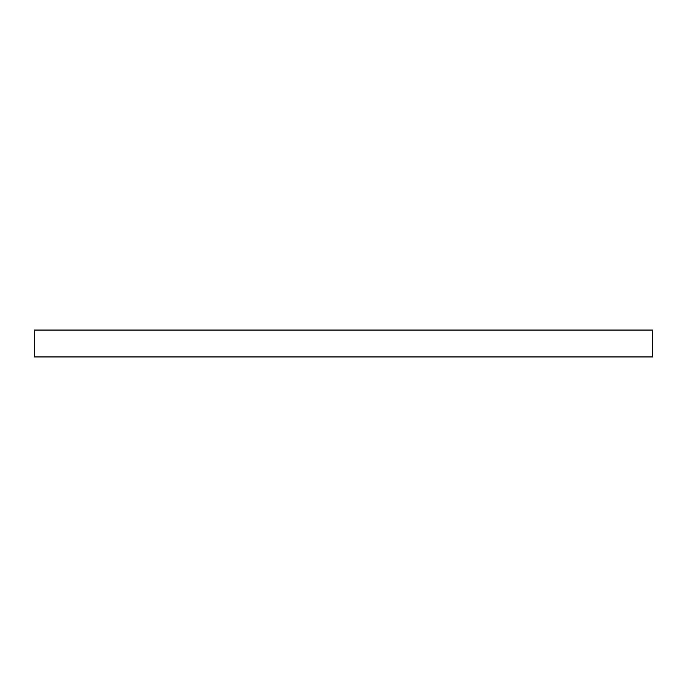 <?xml version="1.0" encoding="UTF-8"?>
<svg xmlns="http://www.w3.org/2000/svg" width="687" height="687" viewBox="0 0 687 687"><rect width="100%" height="100%" fill="white"/><g stroke="black" fill="none" stroke-linecap="round" stroke-linejoin="round"><path stroke-width="1.03" d="M652.65 330.061L34.35 330.061L34.35 356.939L652.65 356.939L652.65 330.061"/></g></svg>
